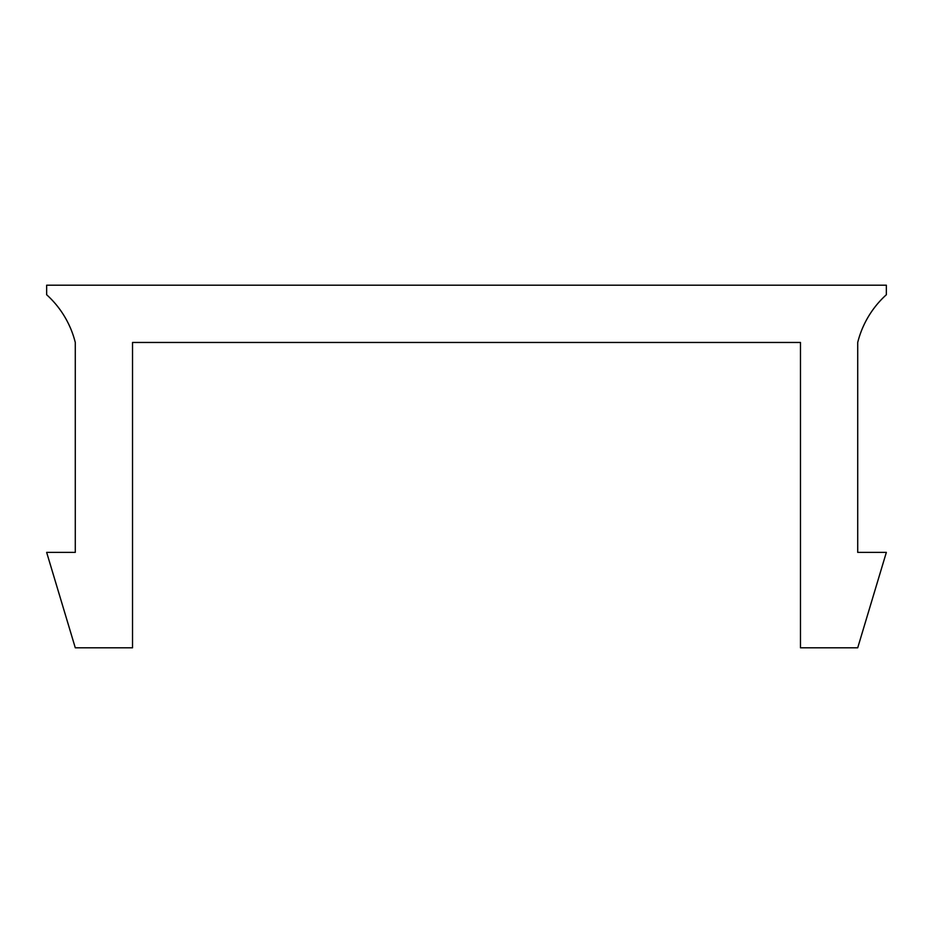 <?xml version="1.0" encoding="UTF-8"?>
<svg xmlns="http://www.w3.org/2000/svg" width="933" height="933" viewBox="0 0 933 933"><rect width="100%" height="100%" fill="white"/><g stroke="black" fill="none" stroke-linecap="round" stroke-linejoin="round"><path stroke-width="0.7" stroke-dasharray="4.67 3.5" d="M75.281 342.458L75.281 552.383L46.65 552.383L75.281 647.794L132.533 647.794L132.533 342.458L800.467 342.458L800.467 647.794L857.719 647.794L886.35 552.383L857.719 552.383L857.719 342.458A95.423 95.423 0 0 1 886.35 294.746L886.35 285.206L46.65 285.206L46.65 294.746A95.423 95.423 0 0 1 75.281 342.458"/><path stroke-width="1.4" d="M75.281 342.458L75.281 552.383L46.65 552.383L75.281 647.794L132.533 647.794L132.533 342.458L800.467 342.458L800.467 647.794L857.719 647.794L886.35 552.383L857.719 552.383L857.719 342.458A95.423 95.423 0 0 1 886.35 294.746L886.35 285.206L46.65 285.206L46.65 294.746A95.423 95.423 0 0 1 75.281 342.458"/></g></svg>

